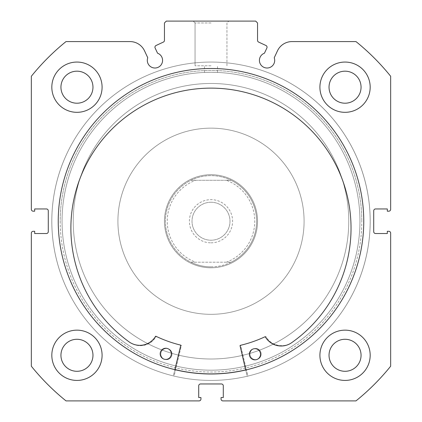<?xml version="1.0" encoding="UTF-8"?>
<svg xmlns="http://www.w3.org/2000/svg" width="422" height="422" viewBox="0 0 422 422"><rect width="100%" height="100%" fill="white"/><g stroke="black" fill="none" stroke-linecap="round" stroke-linejoin="round"><path stroke-width="0.32" stroke-dasharray="2.11 1.58" d="M83.635 273.762A137.772 137.772 0 0 1 158.477 93.874A137.772 137.772 0 0 1 338.365 168.721A137.772 137.772 0 0 1 263.523 348.609A137.772 137.772 0 0 1 83.635 273.762A137.772 137.772 0 0 1 158.477 93.874A137.772 137.772 0 0 1 338.365 168.721A137.772 137.772 0 0 1 263.523 348.609A137.772 137.772 0 0 1 83.635 273.762M254.028 203.494A46.547 46.547 0 0 1 228.745 264.267A46.547 46.547 0 0 1 167.972 238.984A46.547 46.547 0 0 1 193.255 178.211A46.547 46.547 0 0 1 254.028 203.494A46.547 46.547 0 0 1 228.745 264.267A46.547 46.547 0 0 1 167.972 238.984A46.547 46.547 0 0 1 193.255 178.211A46.547 46.547 0 0 1 254.028 203.494M124.944 256.729A93.088 93.088 0 0 1 175.515 135.182A93.088 93.088 0 0 1 297.056 185.754A93.088 93.088 0 0 1 246.485 307.3A93.088 93.088 0 0 1 124.944 256.729A93.088 93.088 0 0 1 175.515 135.182A93.088 93.088 0 0 1 297.056 185.754A93.088 93.088 0 0 1 246.485 307.3A93.088 93.088 0 0 1 124.944 256.729M69.862 279.438A152.664 152.664 0 0 1 152.801 80.106A152.664 152.664 0 0 1 352.138 163.04A152.664 152.664 0 0 1 269.199 362.377A152.664 152.664 0 0 1 69.862 279.438A152.664 152.664 0 0 1 152.801 80.106A152.664 152.664 0 0 1 352.138 163.04A152.664 152.664 0 0 1 269.199 362.377A152.664 152.664 0 0 1 69.862 279.438M174.872 369.566A152.664 152.664 0 0 1 106.618 109.831A152.664 152.664 0 0 1 322.408 116.862A152.664 152.664 0 0 1 245.683 369.915M315.382 332.647A152.664 152.664 0 0 1 99.592 325.62A152.664 152.664 0 0 1 106.618 109.831A152.664 152.664 0 0 1 322.408 116.862A152.664 152.664 0 0 1 315.382 332.647M305.196 321.775A137.772 137.772 0 0 1 110.464 315.434A137.772 137.772 0 0 1 116.804 120.703A137.772 137.772 0 0 1 311.536 127.043A137.772 137.772 0 0 1 305.196 321.775A137.772 137.772 0 0 1 110.464 315.434A137.772 137.772 0 0 1 116.804 120.703A137.772 137.772 0 0 1 311.536 127.043A137.772 137.772 0 0 1 305.196 321.775M211 242.835A21.596 21.596 0 0 0 232.596 221.239A21.596 21.596 0 0 0 211 199.643A21.596 21.596 0 0 0 189.404 221.239A21.596 21.596 0 0 0 211 242.835M211 202.249A18.99 18.99 0 0 1 229.99 221.239A18.99 18.99 0 0 1 211 240.229A18.99 18.99 0 0 1 192.01 221.239A18.99 18.99 0 0 1 211 202.249A18.99 18.99 0 0 1 229.99 221.239A18.99 18.99 0 0 1 211 240.229A18.99 18.99 0 0 1 192.01 221.239A18.99 18.99 0 0 1 211 202.249M211 266.852A45.613 45.613 0 0 1 165.387 221.239A45.613 45.613 0 0 1 211 175.626A45.613 45.613 0 0 1 256.613 221.239A45.613 45.613 0 0 1 211 266.852C203.953 266.831 197.264 265.28 190.929 262.199L195.618 262.199A43.751 43.751 0 0 1 195.618 180.278L190.929 180.278A45.613 45.613 0 0 0 190.929 262.199L231.071 262.199C224.736 265.28 218.047 266.831 211 266.852M211 267.785A46.547 46.547 0 0 1 164.453 221.239A46.547 46.547 0 0 1 211 174.697A46.547 46.547 0 0 1 257.547 221.239A46.547 46.547 0 0 1 211 267.785A46.547 46.547 0 0 1 164.453 221.239A46.547 46.547 0 0 1 211 174.697A46.547 46.547 0 0 1 257.547 221.239A46.547 46.547 0 0 1 211 267.785M211 370.178A148.94 148.94 0 0 1 62.06 221.239A148.94 148.94 0 0 1 211 72.299A148.94 148.94 0 0 1 359.94 221.239A148.94 148.94 0 0 1 211 370.178A148.94 148.94 0 0 1 62.06 221.239A148.94 148.94 0 0 1 211 72.299A148.94 148.94 0 0 1 359.94 221.239A148.94 148.94 0 0 1 211 370.178M231.071 262.199A45.613 45.613 0 0 0 231.071 180.278L226.382 180.278A43.751 43.751 0 0 1 226.382 262.199L231.071 262.199A45.613 45.613 0 0 0 231.071 180.278C224.736 177.203 218.047 175.652 211 175.626C203.953 175.652 197.264 177.203 190.929 180.278A45.613 45.613 0 0 0 190.929 262.199M226.382 262.199L195.618 262.199M226.382 180.278L195.618 180.278M231.071 180.278L190.929 180.278M267.057 47.201A1.862 1.862 0 0 1 266.883 47.987L264.446 53.204A7.633 7.633 0 0 0 267.063 68.011A7.633 7.633 0 0 0 274.237 57.767L277.454 50.862A16.078 16.078 0 0 1 292.029 41.578L355.978 41.578A230.86 230.86 0 0 1 390.661 76.266L390.661 209.323A1.862 1.862 0 0 1 388.799 211.185L387.312 211.185L387.312 208.953L375.58 208.953A1.862 1.862 0 0 0 373.718 210.815L373.718 231.667A1.862 1.862 0 0 0 375.58 233.53L387.312 233.53L387.312 231.293L388.799 231.293A1.862 1.862 0 0 1 390.661 233.155L390.661 366.217A230.86 230.86 0 0 1 355.978 400.9L222.916 400.9A1.862 1.862 0 0 1 221.054 399.038L221.054 397.55L223.285 397.55L223.285 385.819A1.862 1.862 0 0 0 221.423 383.957L200.577 383.957A1.862 1.862 0 0 0 198.715 385.819L198.715 397.55L200.946 397.55L200.946 399.038A1.862 1.862 0 0 1 199.084 400.9L66.022 400.9A230.86 230.86 0 0 1 31.339 366.217L31.339 233.155A1.862 1.862 0 0 1 33.201 231.293L34.688 231.293L34.688 233.53L46.42 233.53A1.862 1.862 0 0 0 48.282 231.667L48.282 210.815A1.862 1.862 0 0 0 46.42 208.953L34.688 208.953L34.688 211.185L33.201 211.185A1.862 1.862 0 0 1 31.339 209.323L31.339 76.266A230.86 230.86 0 0 1 66.022 41.578L129.971 41.578A16.078 16.078 0 0 1 144.546 50.862L147.763 57.767A7.633 7.633 0 0 0 154.937 68.011A7.633 7.633 0 0 0 157.554 53.204L155.117 47.987A1.862 1.862 0 0 1 156.019 45.513L163.383 42.079A1.862 1.862 0 0 0 164.453 40.396L164.453 22.962L166.315 21.1L255.685 21.1L257.547 22.962L257.547 40.396A1.862 1.862 0 0 0 258.617 42.079L265.981 45.513A1.862 1.862 0 0 1 267.057 47.201M211 21.1L193.192 21.1L211 21.1M211 22.962L195.054 22.962L211 22.962M60.198 221.239A150.802 150.802 0 0 0 211 372.04A150.802 150.802 0 0 0 361.802 221.239A150.802 150.802 0 0 1 211 372.04A150.802 150.802 0 0 1 60.198 221.239A150.802 150.802 0 0 1 211 70.437A150.802 150.802 0 0 1 361.802 221.239A150.802 150.802 0 0 0 211 70.437A150.802 150.802 0 0 0 60.198 221.239M359.94 221.239A148.94 148.94 0 0 1 211 370.178A148.94 148.94 0 0 1 62.06 221.239A148.94 148.94 0 0 0 211 370.178A148.94 148.94 0 0 0 359.94 221.239A148.94 148.94 0 0 0 211 72.299A148.94 148.94 0 0 0 62.06 221.239A148.94 148.94 0 0 1 211 72.299A148.94 148.94 0 0 1 359.94 221.239M211 65.785L195.054 65.785L211 65.785M211 72.299C202.592 72.452 202.592 72.452 211 72.299C202.592 72.452 202.592 72.452 211 72.299C202.592 72.452 202.592 72.452 211 72.299C202.592 72.452 202.592 72.452 211 72.299C219.408 72.452 219.408 72.452 211 72.299C219.408 72.452 219.408 72.452 211 72.299C219.408 72.452 219.408 72.452 211 72.299C219.408 72.452 219.408 72.452 211 72.299M363.759 221.239A152.759 152.759 0 0 0 211 68.48A152.759 152.759 0 0 0 58.241 221.239A152.759 152.759 0 0 0 211 373.998A152.759 152.759 0 0 0 363.759 221.239A152.759 152.759 0 0 0 211 68.48A152.759 152.759 0 0 0 58.241 221.239A152.759 152.759 0 0 0 211 373.998A152.759 152.759 0 0 0 363.759 221.239A152.759 152.759 0 0 0 211 68.48A152.759 152.759 0 0 0 58.241 221.239A152.759 152.759 0 0 0 211 373.998A152.759 152.759 0 0 0 363.759 221.239A152.759 152.759 0 0 0 211 68.48A152.759 152.759 0 0 0 58.241 221.239A152.759 152.759 0 0 0 211 373.998A152.759 152.759 0 0 0 363.759 221.239A152.759 152.759 0 0 0 211 68.48A152.759 152.759 0 0 0 58.241 221.239A152.759 152.759 0 0 0 211 373.998A152.759 152.759 0 0 0 363.759 221.239A152.759 152.759 0 0 0 211 68.48A152.759 152.759 0 0 0 58.241 221.239A152.759 152.759 0 0 0 211 373.998A152.759 152.759 0 0 0 363.759 221.239A152.759 152.759 0 0 0 211 68.48A152.759 152.759 0 0 0 58.241 221.239A152.759 152.759 0 0 0 211 373.998A152.759 152.759 0 0 0 363.759 221.239M370.178 221.239A159.178 159.178 0 0 0 211 62.06A159.178 159.178 0 0 0 51.822 221.239A159.178 159.178 0 0 0 211 380.422A159.178 159.178 0 0 0 370.178 221.239A159.178 159.178 0 0 0 211 62.06A159.178 159.178 0 0 0 51.822 221.239A159.178 159.178 0 0 0 211 380.422A159.178 159.178 0 0 0 370.178 221.239A159.178 159.178 0 0 0 211 62.06A159.178 159.178 0 0 0 51.822 221.239A159.178 159.178 0 0 0 211 380.422A159.178 159.178 0 0 0 370.178 221.239A159.178 159.178 0 0 0 211 62.06A159.178 159.178 0 0 0 51.822 221.239A159.178 159.178 0 0 0 211 380.422A159.178 159.178 0 0 0 370.178 221.239A159.178 159.178 0 0 0 211 62.06A159.178 159.178 0 0 0 174.08 376.081L181.333 345.655A0.375 0.375 0 0 0 181.059 345.207A127.528 127.528 0 0 1 156.52 336.55A0.375 0.375 0 0 0 156.04 336.698A18.288 18.288 0 0 1 130.166 342.601A140.083 140.083 0 0 1 211 88.124A140.083 140.083 0 0 1 291.834 342.606A18.288 18.288 0 0 1 265.96 336.698A0.375 0.375 0 0 0 265.48 336.55A127.528 127.528 0 0 1 240.941 345.207A0.375 0.375 0 0 0 240.667 345.655L247.92 376.081A159.178 159.178 0 0 0 211 62.06A159.178 159.178 0 0 0 174.08 376.081L181.333 345.655A0.375 0.375 0 0 0 181.059 345.207A127.528 127.528 0 0 1 156.52 336.55A0.375 0.375 0 0 0 156.04 336.698A18.288 18.288 0 0 1 130.166 342.601A140.083 140.083 0 0 1 211 88.124A140.083 140.083 0 0 1 291.834 342.606L291.834 342.601A18.288 18.288 0 0 1 265.96 336.698A0.375 0.375 0 0 0 265.48 336.55A127.528 127.528 0 0 1 240.941 345.207A0.375 0.375 0 0 0 240.667 345.655L247.92 376.081A159.178 159.178 0 0 0 370.178 221.239M319.913 355.287A25.135 25.135 0 0 0 345.048 380.422A25.135 25.135 0 0 0 370.178 355.287A25.135 25.135 0 0 0 345.048 330.152A25.135 25.135 0 0 0 319.913 355.287A25.135 25.135 0 0 0 345.048 380.422A25.135 25.135 0 0 0 370.178 355.287A25.135 25.135 0 0 0 345.048 330.152A25.135 25.135 0 0 0 319.913 355.287A25.135 25.135 0 0 0 345.048 380.422A25.135 25.135 0 0 0 370.178 355.287A25.135 25.135 0 0 0 345.048 330.152A25.135 25.135 0 0 0 319.913 355.287M51.822 355.287A25.135 25.135 0 0 0 76.952 380.422A25.135 25.135 0 0 0 102.087 355.287A25.135 25.135 0 0 0 76.952 330.152A25.135 25.135 0 0 0 51.822 355.287A25.135 25.135 0 0 0 76.952 380.422A25.135 25.135 0 0 0 102.087 355.287A25.135 25.135 0 0 0 76.952 330.152A25.135 25.135 0 0 0 51.822 355.287A25.135 25.135 0 0 0 76.952 380.422A25.135 25.135 0 0 0 102.087 355.287A25.135 25.135 0 0 0 76.952 330.152A25.135 25.135 0 0 0 51.822 355.287M319.913 87.19A25.135 25.135 0 0 0 345.048 112.326A25.135 25.135 0 0 0 370.178 87.19A25.135 25.135 0 0 0 345.048 62.06A25.135 25.135 0 0 0 319.913 87.19A25.135 25.135 0 0 0 345.048 112.326A25.135 25.135 0 0 0 370.178 87.19A25.135 25.135 0 0 0 345.048 62.06A25.135 25.135 0 0 0 319.913 87.19A25.135 25.135 0 0 0 345.048 112.326A25.135 25.135 0 0 0 370.178 87.19A25.135 25.135 0 0 0 345.048 62.06A25.135 25.135 0 0 0 319.913 87.19M51.822 87.19A25.135 25.135 0 0 0 76.952 112.326A25.135 25.135 0 0 0 102.087 87.19A25.135 25.135 0 0 0 76.952 62.06A25.135 25.135 0 0 0 51.822 87.19A25.135 25.135 0 0 0 76.952 112.326A25.135 25.135 0 0 0 102.087 87.19A25.135 25.135 0 0 0 76.952 62.06A25.135 25.135 0 0 0 51.822 87.19A25.135 25.135 0 0 0 76.952 112.326A25.135 25.135 0 0 0 102.087 87.19A25.135 25.135 0 0 0 76.952 62.06A25.135 25.135 0 0 0 51.822 87.19M60.942 87.19A16.01 16.01 0 0 0 76.952 103.205A16.01 16.01 0 0 0 92.967 87.19A16.01 16.01 0 0 0 76.952 71.181A16.01 16.01 0 0 0 60.942 87.19M329.033 87.19A16.01 16.01 0 0 0 345.048 103.205A16.01 16.01 0 0 0 361.058 87.19A16.01 16.01 0 0 0 345.048 71.181A16.01 16.01 0 0 0 329.033 87.19M60.942 355.287A16.01 16.01 0 0 0 76.952 371.297A16.01 16.01 0 0 0 92.967 355.287A16.01 16.01 0 0 0 76.952 339.277A16.01 16.01 0 0 0 60.942 355.287M329.033 355.287A16.01 16.01 0 0 0 345.048 371.297A16.01 16.01 0 0 0 361.058 355.287A16.01 16.01 0 0 0 345.048 339.277A16.01 16.01 0 0 0 329.033 355.287M160.829 354.053A5.586 5.586 0 0 0 166.416 359.639A5.586 5.586 0 0 0 172.002 354.053A5.586 5.586 0 0 0 166.416 348.466A5.586 5.586 0 0 0 160.829 354.053A5.586 5.586 0 0 0 166.416 359.639A5.586 5.586 0 0 0 172.002 354.053A5.586 5.586 0 0 0 166.416 348.466A5.586 5.586 0 0 0 160.829 354.053M249.998 354.053A5.586 5.586 0 0 0 255.584 359.639A5.586 5.586 0 0 0 261.171 354.053A5.586 5.586 0 0 0 255.584 348.466A5.586 5.586 0 0 0 249.998 354.053A5.586 5.586 0 0 0 255.584 359.639A5.586 5.586 0 0 0 261.171 354.053A5.586 5.586 0 0 0 255.584 348.466A5.586 5.586 0 0 0 249.998 354.053M240.06 345.797A0.375 0.375 0 0 1 240.334 345.349A127.528 127.528 0 0 0 264.916 336.814A0.375 0.375 0 0 1 265.396 336.962A18.288 18.288 0 0 0 291.238 342.996A140.083 140.083 0 0 0 211.649 88.124A140.083 140.083 0 0 0 129.575 342.216L129.58 342.205A18.288 18.288 0 0 0 155.481 336.429A0.375 0.375 0 0 1 155.961 336.281A127.528 127.528 0 0 0 180.458 345.059A0.375 0.375 0 0 1 180.732 345.507L173.326 375.897A159.178 159.178 0 0 1 211.775 62.06A159.178 159.178 0 0 1 247.165 376.26L240.06 345.797M260.522 354.295A5.586 5.586 0 0 1 254.909 359.855A5.586 5.586 0 0 1 249.355 354.243A5.586 5.586 0 0 1 254.967 348.683A5.586 5.586 0 0 1 260.522 354.295M171.353 353.863A5.586 5.586 0 0 1 165.74 359.423A5.586 5.586 0 0 1 160.181 353.81A5.586 5.586 0 0 1 165.793 348.25A5.586 5.586 0 0 1 171.353 353.863M174.85 369.656L173.326 375.897A159.178 159.178 0 0 1 211.775 62.06A159.178 159.178 0 0 1 247.165 376.26L245.704 370.004M195.054 22.962L193.192 21.1L195.054 22.962L195.054 65.785L195.054 22.962M204.485 72.442L204.485 65.785L204.485 72.442M226.946 65.785L226.946 22.962L228.808 21.1L226.946 22.962L226.946 65.785M217.515 72.442L217.515 65.785L217.515 72.442"/><path stroke-width="0.63" d="M245.683 369.915A152.664 152.664 0 0 1 174.872 369.566M266.883 47.987A1.862 1.862 0 0 0 265.981 45.513L258.617 42.079A1.862 1.862 0 0 1 257.547 40.396L257.547 22.962L255.685 21.1L166.315 21.1L164.453 22.962L164.453 40.396A1.862 1.862 0 0 1 163.383 42.079L156.019 45.513A1.862 1.862 0 0 0 155.117 47.987L157.554 53.204A7.633 7.633 0 0 1 154.937 68.011A7.633 7.633 0 0 1 147.763 57.767L144.546 50.862A16.078 16.078 0 0 0 129.971 41.578L66.022 41.578A230.86 230.86 0 0 0 31.339 76.266L31.339 209.323A1.862 1.862 0 0 0 33.201 211.185L34.688 211.185L34.688 208.953L46.42 208.953A1.862 1.862 0 0 1 48.282 210.815L48.282 231.667A1.862 1.862 0 0 1 46.42 233.53L34.688 233.53L34.688 231.293L33.201 231.293A1.862 1.862 0 0 0 31.339 233.155L31.339 366.217A230.86 230.86 0 0 0 66.022 400.9L199.084 400.9A1.862 1.862 0 0 0 200.946 399.038L200.946 397.55L198.715 397.55L198.715 385.819A1.862 1.862 0 0 1 200.577 383.957L221.423 383.957A1.862 1.862 0 0 1 223.285 385.819L223.285 397.55L221.054 397.55L221.054 399.038A1.862 1.862 0 0 0 222.916 400.9L355.978 400.9A230.86 230.86 0 0 0 390.661 366.217L390.661 233.155A1.862 1.862 0 0 0 388.799 231.293L387.312 231.293L387.312 233.53L375.58 233.53A1.862 1.862 0 0 1 373.718 231.667L373.718 210.815A1.862 1.862 0 0 1 375.58 208.953L387.312 208.953L387.312 211.185L388.799 211.185A1.862 1.862 0 0 0 390.661 209.323L390.661 76.266A230.86 230.86 0 0 0 355.978 41.578L292.029 41.578A16.078 16.078 0 0 0 277.454 50.862L274.237 57.767A7.633 7.633 0 0 1 267.063 68.011A7.633 7.633 0 0 1 264.446 53.204L266.883 47.987M363.759 221.239A152.759 152.759 0 0 0 211 68.48A152.759 152.759 0 0 0 58.241 221.239A152.759 152.759 0 0 0 211 373.998A152.759 152.759 0 0 0 363.759 221.239M319.913 355.287A25.135 25.135 0 0 0 345.048 380.422A25.135 25.135 0 0 0 370.178 355.287A25.135 25.135 0 0 0 345.048 330.152A25.135 25.135 0 0 0 319.913 355.287M51.822 355.287A25.135 25.135 0 0 0 76.952 380.422A25.135 25.135 0 0 0 102.087 355.287A25.135 25.135 0 0 0 76.952 330.152A25.135 25.135 0 0 0 51.822 355.287M319.913 87.19A25.135 25.135 0 0 0 345.048 112.326A25.135 25.135 0 0 0 370.178 87.19A25.135 25.135 0 0 0 345.048 62.06A25.135 25.135 0 0 0 319.913 87.19M51.822 87.19A25.135 25.135 0 0 0 76.952 112.326A25.135 25.135 0 0 0 102.087 87.19A25.135 25.135 0 0 0 76.952 62.06A25.135 25.135 0 0 0 51.822 87.19M92.967 87.19A16.01 16.01 0 0 1 76.952 103.205A16.01 16.01 0 0 1 60.942 87.19A16.01 16.01 0 0 1 76.952 71.181A16.01 16.01 0 0 1 92.967 87.19M361.058 87.19A16.01 16.01 0 0 1 345.048 103.205A16.01 16.01 0 0 1 329.033 87.19A16.01 16.01 0 0 1 345.048 71.181A16.01 16.01 0 0 1 361.058 87.19M92.967 355.287A16.01 16.01 0 0 1 76.952 371.297A16.01 16.01 0 0 1 60.942 355.287A16.01 16.01 0 0 1 76.952 339.277A16.01 16.01 0 0 1 92.967 355.287M361.058 355.287A16.01 16.01 0 0 1 345.048 371.297A16.01 16.01 0 0 1 329.033 355.287A16.01 16.01 0 0 1 345.048 339.277A16.01 16.01 0 0 1 361.058 355.287M245.704 370.004L240.06 345.797A0.375 0.375 0 0 1 240.334 345.349A127.528 127.528 0 0 0 264.916 336.814A0.375 0.375 0 0 1 265.396 336.962A18.288 18.288 0 0 0 291.238 342.996A140.083 140.083 0 0 0 211.649 88.124A140.083 140.083 0 0 0 129.575 342.216A18.288 18.288 0 0 0 155.481 336.429A0.375 0.375 0 0 1 155.961 336.281A127.528 127.528 0 0 0 180.458 345.059A0.375 0.375 0 0 1 180.732 345.507L174.85 369.656M260.522 354.295A5.586 5.586 0 0 1 254.909 359.855A5.586 5.586 0 0 1 249.355 354.243A5.586 5.586 0 0 1 254.967 348.683A5.586 5.586 0 0 1 260.522 354.295M171.353 353.863A5.586 5.586 0 0 1 165.74 359.423A5.586 5.586 0 0 1 160.181 353.81A5.586 5.586 0 0 1 165.793 348.25A5.586 5.586 0 0 1 171.353 353.863"/></g></svg>
